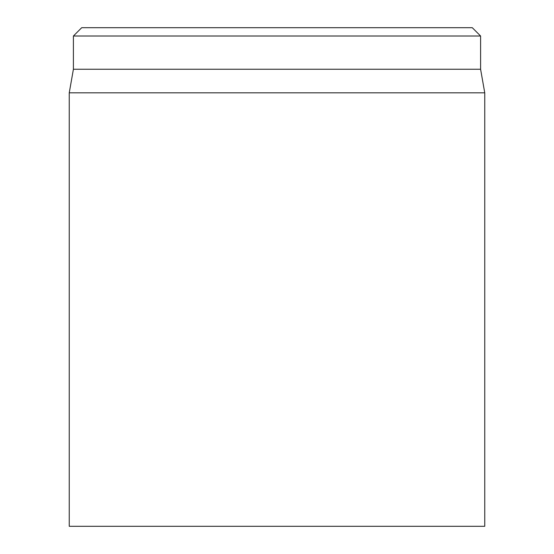 <?xml version="1.0" encoding="UTF-8"?>
<svg xmlns="http://www.w3.org/2000/svg" width="554" height="554" viewBox="0 0 554 554"><rect width="100%" height="100%" fill="white"/><g stroke="black" fill="none" stroke-linecap="round" stroke-linejoin="round"><path stroke-width="0.83" d="M472.285 27.7L81.715 27.7L73.405 36.01L480.595 36.01L472.285 27.7M69.25 92.816L69.25 526.3L484.75 526.3L484.75 92.816L69.25 92.816L73.405 69.25L480.595 69.25L480.595 36.01M73.405 69.25L73.405 36.01M480.595 69.25L484.75 92.816"/></g></svg>
